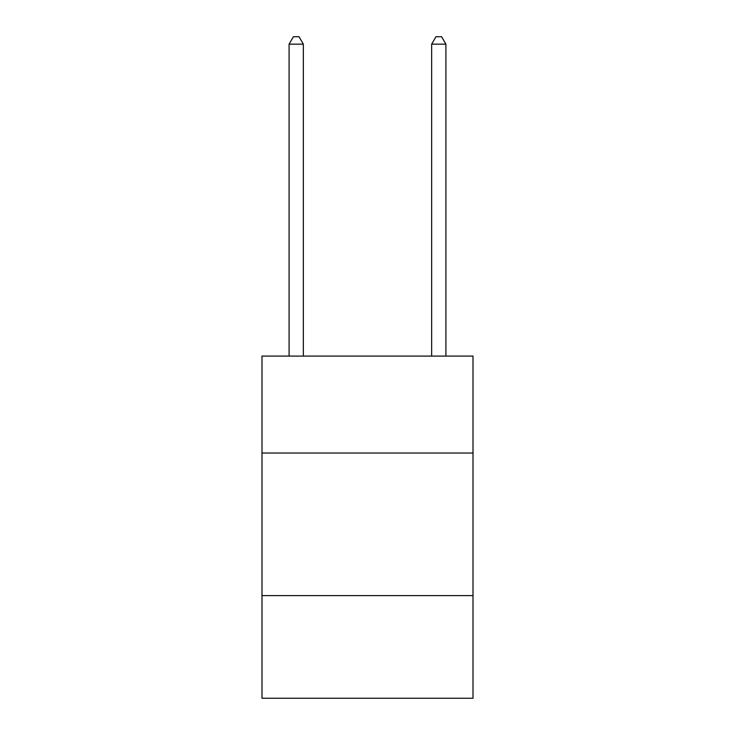 <?xml version="1.0" encoding="UTF-8"?>
<svg xmlns="http://www.w3.org/2000/svg" width="735" height="735" viewBox="0 0 735 735"><rect width="100%" height="100%" fill="white"/><g stroke="black" fill="none" stroke-linecap="round" stroke-linejoin="round"><path stroke-width="1.1" d="M473 453.036L473 356.098L262 356.098L262 453.036L473 453.036L473 698.25L262 698.25L262 453.036M473 595.607L262 595.607M303.344 356.098L303.344 44.164L289.094 44.164L289.094 356.098M289.094 44.164L293.366 36.75L299.071 36.75L303.344 44.164M445.906 356.098L445.906 44.164L431.656 44.164L431.656 356.098M431.656 44.164L435.928 36.75L441.634 36.75L445.906 44.164"/></g></svg>
